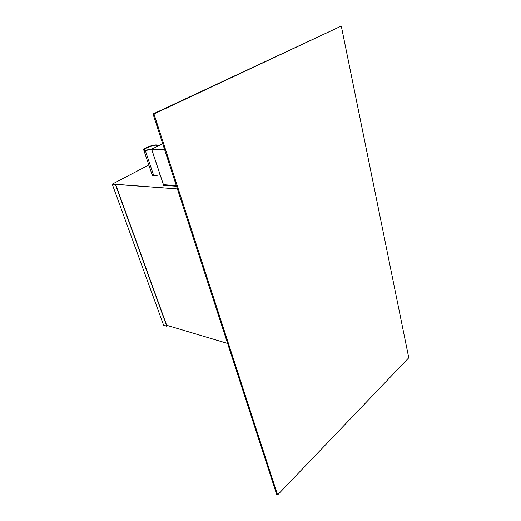 <?xml version="1.0" encoding="UTF-8"?>
<svg xmlns="http://www.w3.org/2000/svg" width="521" height="521" viewBox="0 0 521 521"><rect width="100%" height="100%" fill="white"/><g stroke="black" fill="none" stroke-linecap="round" stroke-linejoin="round"><path stroke-width="0.78" d="M155.851 145.138L157.303 145.535L156.56 146.779L157.322 145.58L155.851 145.138L156.417 146.85L155.851 145.138L152.086 145.698L145.053 148.628L144.278 149.801L145.704 150.269L144.31 149.872C143.164 148.628 152.054 145.001 155.851 145.138M152.816 148.68C150.002 149.709 147.632 150.237 145.704 150.269L152.816 148.68M152.236 175.134L153.832 175.896L145.274 150.484L143.77 150.055C142.533 148.706 152.152 144.779 156.267 144.929L148.772 146.596L145.359 148.185L143.705 149.807L144.219 150.348L146.258 150.445L151.891 149.156L145.274 150.484L153.832 175.896L160.064 174.776L153.832 175.896L152.314 175.349L143.77 150.055M115.395 184.388L112.23 184.147L148.811 164.988L112.23 184.147L163.64 325.312L166.967 326.133L115.597 184.284L112.23 184.147L163.64 325.312L166.792 326.257L115.395 184.388L166.792 326.257L166.655 325.28L227.599 343.43L166.655 325.28L115.597 184.284L177.374 188.908L115.395 184.388M163.34 184.883L163.242 185.307L176.508 186.244L163.242 185.307L163.32 184.89M152.568 174.353L152.269 174.867M166.661 325.286L227.605 343.443L166.661 325.286M276.71 494.52L153.024 113.988L341.294 26.05L153.024 113.988L153.969 113.949L277.589 494.95L276.71 494.52L153.024 113.988L153.969 113.949L341.294 26.05L153.969 113.949L277.589 494.95L408.77 357.803L341.294 26.05L408.77 357.803L277.589 494.95L276.71 494.52M157.511 146.297L157.759 145.261L156.267 144.929L157.843 145.359L157.511 146.297M151.819 149.735L164.701 149.905L151.819 149.735L152.034 149.097L164.486 149.24L152.034 149.097L162.676 143.692L151.963 149.11L151.722 149.709L163.444 184.675L151.819 149.735M176.293 185.567L163.444 184.675L163.242 185.307L163.444 184.675L176.293 185.567M163.399 184.525L151.722 149.709L151.963 149.11L162.676 143.672M158.058 146.017L157.909 145.554"/></g></svg>
